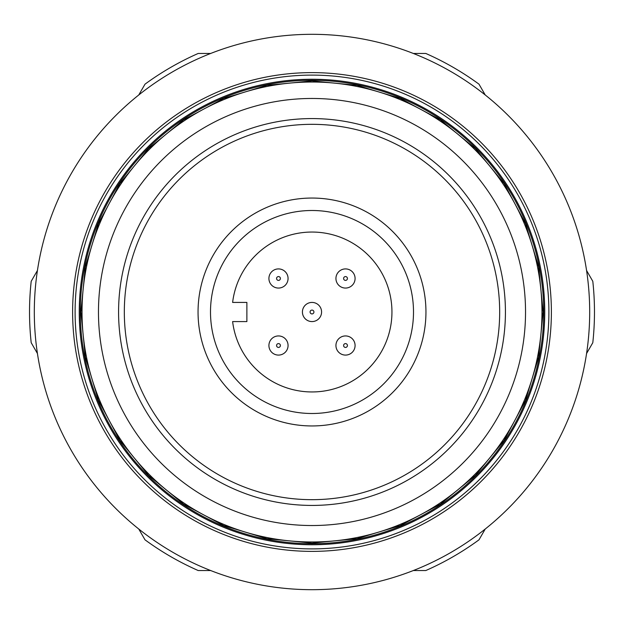 <?xml version="1.0" encoding="UTF-8"?>
<svg xmlns="http://www.w3.org/2000/svg" width="624" height="624" viewBox="0 0 624 624"><rect width="100%" height="100%" fill="white"/><g stroke="black" fill="none" stroke-linecap="round" stroke-linejoin="round"><path stroke-width="0.94" d="M413.338 570.539L425.802 570.539A282.477 282.477 0 0 0 478.998 539.822L485.23 529.027M586.568 353.512L592.8 342.709A282.477 282.477 0 0 0 592.8 281.291L586.568 270.488M485.23 94.973L478.998 84.178A282.477 282.477 0 0 0 425.802 53.461L413.338 53.461M138.77 94.973L145.002 84.178A282.477 282.477 0 0 1 198.198 53.461L210.662 53.461M37.432 353.512L31.2 342.709A282.477 282.477 0 0 1 31.2 281.291L37.432 270.488M210.662 570.539L198.198 570.539A282.477 282.477 0 0 1 145.002 539.822L138.77 529.027M312 589.688A277.688 277.688 0 0 0 589.688 312A277.688 277.688 0 0 0 312 34.312A277.688 277.688 0 0 0 34.312 312A277.688 277.688 0 0 0 312 589.688M312 551.382A239.382 239.382 0 0 0 551.382 312A239.382 239.382 0 0 0 312 72.618A239.382 239.382 0 0 0 72.618 312A239.382 239.382 0 0 0 312 551.382M312 75.106A236.894 236.894 0 0 0 75.106 312A236.894 236.894 0 0 0 312 548.894A236.894 236.894 0 0 0 548.894 312A236.894 236.894 0 0 0 312 75.106M312 543.722A231.722 231.722 0 0 0 543.722 312A231.722 231.722 0 0 0 312 80.278A231.722 231.722 0 0 0 80.278 312A231.722 231.722 0 0 0 312 543.722A231.722 231.722 0 0 1 80.278 312A231.722 231.722 0 0 1 312 80.278M425.95 312A113.95 113.95 0 0 0 312 198.05A113.95 113.95 0 0 0 198.05 312A113.95 113.95 0 0 0 312 425.95A113.95 113.95 0 0 0 425.95 312M210.499 312A101.501 101.501 0 0 1 312 210.499A101.501 101.501 0 0 1 413.501 312A101.501 101.501 0 0 1 312 413.501A101.501 101.501 0 0 1 210.499 312M268.913 278.483A9.578 9.578 0 0 1 278.483 268.913A9.578 9.578 0 0 1 288.062 278.483A9.578 9.578 0 0 1 278.483 288.062A9.578 9.578 0 0 1 268.913 278.483A9.578 9.578 0 0 1 278.483 268.913A9.578 9.578 0 0 1 288.062 278.483M268.913 345.517A9.578 9.578 0 0 1 278.483 335.938A9.578 9.578 0 0 1 288.062 345.517A9.578 9.578 0 0 1 278.483 355.087A9.578 9.578 0 0 1 268.913 345.517A9.578 9.578 0 0 1 278.483 335.938A9.578 9.578 0 0 1 288.062 345.517M335.938 345.517A9.578 9.578 0 0 1 345.517 335.938A9.578 9.578 0 0 1 355.087 345.517A9.578 9.578 0 0 1 345.517 355.087A9.578 9.578 0 0 1 335.938 345.517A9.578 9.578 0 0 1 345.517 335.938A9.578 9.578 0 0 1 355.087 345.517M335.938 278.483A9.578 9.578 0 0 1 345.517 268.913A9.578 9.578 0 0 1 355.087 278.483A9.578 9.578 0 0 1 345.517 288.062A9.578 9.578 0 0 1 335.938 278.483A9.578 9.578 0 0 1 345.517 268.913A9.578 9.578 0 0 1 355.087 278.483M302.422 312A9.578 9.578 0 0 1 312 302.422A9.578 9.578 0 0 1 321.578 312A9.578 9.578 0 0 1 312 321.578A9.578 9.578 0 0 1 302.422 312A9.578 9.578 0 0 1 312 302.422A9.578 9.578 0 0 1 321.578 312M98.467 312A213.533 213.533 0 0 1 312 98.467A213.533 213.533 0 0 1 525.533 312A213.533 213.533 0 0 1 312 525.533A213.533 213.533 0 0 1 98.467 312M118.576 312A193.424 193.424 0 0 1 312 118.576A193.424 193.424 0 0 1 505.424 312A193.424 193.424 0 0 1 312 505.424A193.424 193.424 0 0 1 118.576 312A193.424 193.424 0 0 1 312 118.576A193.424 193.424 0 0 1 505.424 312M232.619 302.422L246.886 302.422L246.886 321.578L232.619 321.578A79.958 79.958 0 0 0 354.713 379.587A79.958 79.958 0 0 0 354.713 244.413A79.958 79.958 0 0 0 232.619 302.422M312 79.248A232.752 232.752 0 0 0 79.248 312A232.752 232.752 0 0 0 312 544.752A232.752 232.752 0 0 0 544.752 312A232.752 232.752 0 0 0 312 79.248M280.402 278.483A1.919 1.919 0 0 0 278.483 276.572A1.919 1.919 0 0 0 276.572 278.483A1.919 1.919 0 0 0 278.483 280.402A1.919 1.919 0 0 0 280.402 278.483M280.402 345.517A1.919 1.919 0 0 0 278.483 343.598A1.919 1.919 0 0 0 276.572 345.517A1.919 1.919 0 0 0 278.483 347.428A1.919 1.919 0 0 0 280.402 345.517M347.428 345.517A1.919 1.919 0 0 0 345.517 343.598A1.919 1.919 0 0 0 343.598 345.517A1.919 1.919 0 0 0 345.517 347.428A1.919 1.919 0 0 0 347.428 345.517M347.428 278.483A1.919 1.919 0 0 0 345.517 276.572A1.919 1.919 0 0 0 343.598 278.483A1.919 1.919 0 0 0 345.517 280.402A1.919 1.919 0 0 0 347.428 278.483M313.919 312A1.919 1.919 0 0 0 312 310.081A1.919 1.919 0 0 0 310.081 312A1.919 1.919 0 0 0 312 313.919A1.919 1.919 0 0 0 313.919 312M82.025 312A229.975 229.975 0 0 1 312 82.025A229.975 229.975 0 0 1 541.975 312A229.975 229.975 0 0 1 312 541.975A229.975 229.975 0 0 1 82.025 312M124.324 312A187.676 187.676 0 0 1 312 124.324A187.676 187.676 0 0 1 499.676 312A187.676 187.676 0 0 1 312 499.676A187.676 187.676 0 0 1 124.324 312M543.098 312L538.652 266.916L525.502 223.564L504.153 183.612L475.41 148.59L440.388 119.855L400.436 98.498L357.084 85.348L312 80.902L266.916 85.348L223.564 98.491L183.612 119.847L148.598 148.59L119.855 183.604L98.498 223.556L85.348 266.916L80.902 312L85.348 357.084L98.498 400.444L119.855 440.396L148.598 475.418L183.612 504.153L223.571 525.509L266.924 538.66L312.008 543.098L357.092 538.652L400.436 525.502L440.396 504.145L475.41 475.41L504.153 440.388L525.502 400.436L538.652 357.084L543.098 312"/></g></svg>
